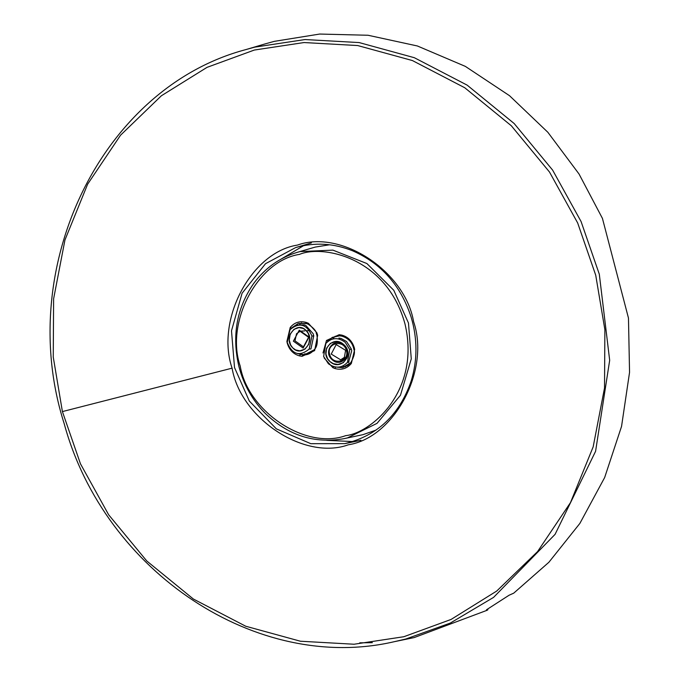 <?xml version="1.0" encoding="UTF-8"?>
<svg xmlns="http://www.w3.org/2000/svg" width="681" height="681" viewBox="0 0 681 681"><rect width="100%" height="100%" fill="white"/><g stroke="black" fill="none" stroke-linecap="round" stroke-linejoin="round"><path stroke-width="1.02" d="M265.224 43.865L245.747 49.628C101.409 87.909 14.292 267.786 64.21 423.735C104.585 572.346 257.52 673.509 394.265 641.698L414.15 637.586L487.255 610.219L487.8 609.742L486.489 609.912L487.034 609.435L509.047 595.254L513.746 593.142L548.886 562.268L579.863 523.425L604.651 477.551L621.549 426.4L629.55 372.345L628.469 318.07L602.438 218.405L579.029 173.995L547.865 132.293L509.507 95.689L465.344 66.38L417.393 45.976L368.055 35.259L319.695 34.05L274.332 41.354L265.284 43.848M352.758 441.569L326.727 440.343M281.244 259.018L303.607 245.654M486.464 609.818L487.034 609.435M487.255 610.219L487.63 609.086M359.73 642.83L372.371 642.66M323.62 356.478L328.421 363.782C335.486 368.71 341.836 368.217 347.48 362.301L349.762 349.634L345.199 342.313C338.125 337.095 331.673 337.487 325.833 343.496L323.62 356.478M348.425 362.641L351.711 350.8L351.285 348.936L346.527 341.513L341.334 338.576L338.908 338.04M349.77 349.634L351.285 348.936M343.556 344.416C332.72 334.192 318.495 352.392 330.081 361.662C340.917 371.877 355.141 353.686 343.556 344.416L346.016 347.327L347.693 352L347.055 357.874L343.275 362.709L337.938 364.497L333.264 363.645L330.081 361.662L327.621 358.742L325.944 354.069L326.582 348.195L330.362 343.369L335.699 341.581L340.372 342.432L343.556 344.416M344.365 357.372L345.607 350.315L336.176 344.586L331.23 354.077L340.653 359.815L344.365 357.372M343.786 345.029C353.703 352.962 341.53 368.54 332.251 359.789C322.334 351.856 334.507 336.278 343.786 345.029M329.723 354.58C332.6 366.029 350.094 361.449 346.314 350.238C343.437 338.789 325.935 343.369 329.723 354.58M296.524 333.733L294.992 340.858L303.471 346.833L308.587 337.299L300.108 331.324L296.524 333.733M287.22 342.458L290.038 329.672C299.427 321.926 306.739 324.062 311.966 336.082L309.174 349.089C299.614 356.81 292.294 354.605 287.22 342.458M292.711 347.846C302.27 358.393 316.486 340.194 306.195 330.6C296.644 320.061 282.419 338.253 292.711 347.846L290.583 344.85L289.263 340.083L290.174 334.15L293.954 329.315L299.027 327.595L303.334 328.531L306.195 330.6L308.323 333.596L309.642 338.363L308.731 344.305L304.952 349.132L299.878 350.851L295.571 349.915L292.711 347.846M309.174 349.089L310.928 348.978L313.754 335.827L313.115 333.647L305.863 325.501L304.271 324.897L297.265 325.05M293.366 341.172L303.147 348.068L309.046 337.061L299.265 330.166L293.366 341.172M317.669 335.282L314.639 350.587L302.075 356.308L299.487 355.891C293.315 354.086 289.229 349.838 287.246 343.139L286.888 341.479L290.225 327.45C294.635 322.249 300.083 320.606 306.569 322.53L308.433 323.322L316.886 332.805L317.669 335.282L317.133 335.418M322.99 352.988L326.488 340.466L339.189 334.703L339.691 335.793L342.134 336.167L341.819 335.112C348.085 336.891 352.247 341.121 354.299 347.804L354.665 349.464L351.336 363.492C346.876 368.702 341.351 370.362 334.763 368.464L332.873 367.68L324.165 357.976M339.189 334.703L341.819 335.112M350.8 362.701L342.483 367.689L334.984 366.948M326.488 340.466L327.893 341.138L332.319 337.384L339.308 335.776M329.553 244.777L315.201 247.084L297.205 252.353C279.38 257.793 264.781 268.288 253.4 283.858C236.613 308.391 231.77 335.92 238.886 366.429C243.636 384.671 252.455 400.36 265.343 413.486C288.293 435.5 314.494 443.901 343.939 438.683L363.007 434.657L376.04 430.094M314.145 349.872L303.93 354.98L297.623 353.626M292.166 327.501L298.338 323.424L306.186 323.381M303.93 354.98L303.922 354.98C308.135 354.818 311.549 353.056 314.171 349.702L314.639 350.587M304.748 353.728L307.012 354.418L300.244 354.563L299.487 355.891M351.336 363.492L350.936 362.53L347.88 365.408L342.483 367.689M335.563 367.153L334.763 368.464M332.873 367.68L333.801 366.429M308.433 323.322L308.391 324.309C313.6 328.029 316.214 330.975 316.248 333.137L316.98 335.452C317.899 342.492 316.963 347.242 314.171 349.702M290.225 327.45L291.63 328.157M305.199 354.886L302.653 354.946L302.075 356.308M348.578 442.752L344.824 443.629L310.808 443.68L276.324 428.843L249.323 401.041L234.519 367.544L231.497 330.804L242.078 293.256L265.53 263.683L295.639 247.586M394.35 641.681L405.714 639.05L450.277 623.081L493.572 597.382L555.075 534.355L595.586 451.307L609.674 360.317L599.306 274.213L581.072 221.521L552.631 170.122L514.146 123.508L467.14 85.134L414.329 57.706L359.151 42.571L305.037 39.549L254.83 47.125L245.832 49.602M595.722 275.192L577.667 222.959L549.482 172.004L511.346 125.789L464.748 87.747L412.405 60.549L357.704 45.55L304.066 42.545L254.294 50.053L207.024 67.359L161.388 95.757L120.563 135.187L87.636 184.193L64.959 239.959L53.612 298.823L53.254 357.074L62.405 411.588L80.469 463.829L108.654 514.776L146.79 560.991L193.378 599.033L245.73 626.231L300.432 641.23L354.069 644.235L403.833 636.726L451.111 619.421L496.738 591.031L537.564 551.593L570.491 502.587L593.177 446.83L604.524 387.957L604.881 329.706L595.722 275.192M232.085 368.166C215.434 319.798 251.357 252.123 297.401 245.1C341.164 229.156 405.084 271.302 413.614 321.738C430.264 370.098 394.342 437.772 348.297 444.795C304.535 460.748 240.614 418.602 232.085 368.166L62.405 411.588M347.48 362.301L349.004 361.951M311.966 336.082L313.754 335.827M345.71 435.644C370.736 433.125 420.969 391.311 404.991 323.943C386.774 257.146 322.675 244.573 299.504 254.379C257.707 260.755 225.105 322.181 240.214 366.08C247.961 411.86 305.973 450.115 345.71 435.644M297.231 252.345L300.066 251.57L332.898 250.131L366.889 263.538L393.797 290.293L408.481 323.058L411.273 358.861L400.462 395.261L377.044 423.344L347.548 437.857L343.973 438.683M332.319 337.384L339.691 335.793M339.589 335.818L342.134 336.167M354.665 349.464L354.043 349.498L354.665 349.464M354.299 347.804L353.703 347.957L354.299 347.804M306.569 322.53L306.671 323.586L308.391 324.309M316.886 332.805L316.401 333.12M307.105 354.435L304.79 353.728M330.234 339.904L327.893 341.138M360.93 440.292L344.79 443.629C377.342 435.772 399.466 414.916 411.171 381.045C417.538 360.096 417.538 338.823 411.171 317.227C400.82 285.535 381.309 263.402 352.656 250.829C333.673 243.211 314.656 242.13 295.614 247.595L311.421 242.921M487.877 609.759L487.698 609.052M341.479 366.625L340.066 366.914M329.749 340.177L331.009 339.487M347.506 356.418L346.646 356.87M345.488 357.482L342.117 359.253M309.617 330.6L305.948 330.838M304.722 330.915L301.283 331.128M297.674 324.914L296.141 325.382M301.657 353.805L300.057 353.839M342.007 336.184L342.007 336.184C348.042 338.099 351.898 342.032 353.575 347.991L353.916 349.549C355.193 352.205 354.163 356.555 350.834 362.59M298.346 323.424L306.671 323.586M301.632 322.845L299.674 324.284M335.163 336.252L333.205 338.304M342.628 366.421L345.378 366.821"/></g></svg>
